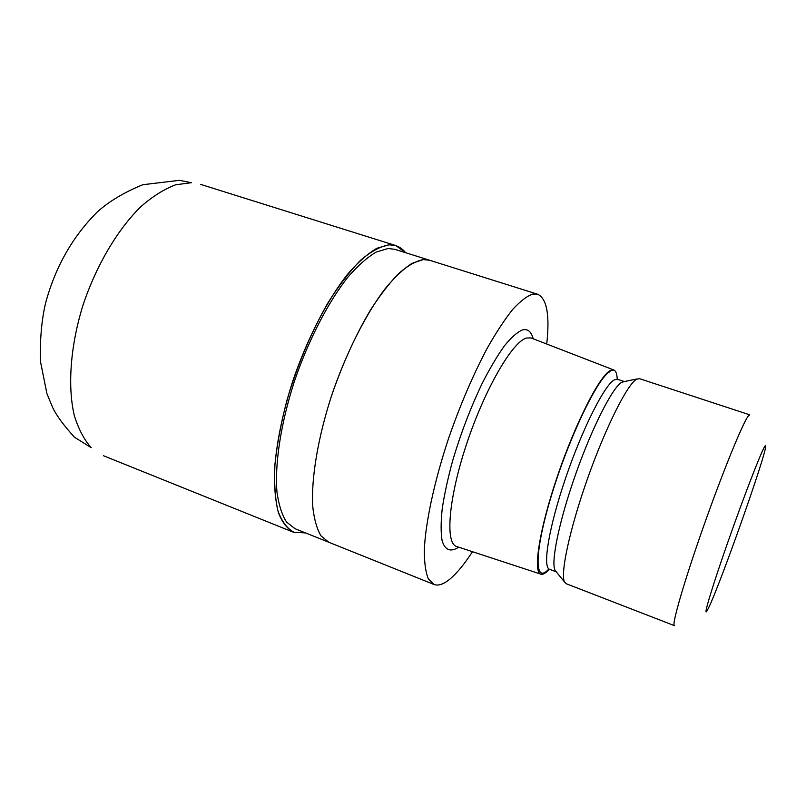 <?xml version="1.0" encoding="UTF-8"?>
<svg xmlns="http://www.w3.org/2000/svg" width="806" height="806" viewBox="0 0 806 806"><rect width="100%" height="100%" fill="white"/><g stroke="black" fill="none" stroke-linecap="round" stroke-linejoin="round"><path stroke-width="1.21" d="M305.444 532.877L293.968 532.282C287.208 528.716 281.878 521.613 277.969 510.974C275.058 498.35 274.06 482.723 274.967 464.105C277.062 444.096 281.103 422.636 287.097 399.726C297.716 364.201 311.338 331.921 327.951 302.885C338.953 285.384 349.844 271.169 360.625 260.217C371.052 251.401 380.523 246.293 389.046 244.883C395.746 244.641 401.257 247.251 405.589 252.691C401.257 247.251 395.746 244.651 389.046 244.883C380.523 246.293 371.052 251.401 360.625 260.217C349.844 271.169 338.953 285.384 327.951 302.875C311.338 331.921 297.716 364.201 287.097 399.726C281.103 422.626 277.062 444.086 274.967 464.105C274.06 482.713 275.058 498.34 277.969 510.974C281.878 521.613 287.208 528.706 293.968 532.282L305.434 532.877M423.221 259.582C415.987 261.013 407.907 265.557 398.99 273.214C389.721 282.664 380.22 294.936 370.478 310.028C355.637 335.034 342.661 363.587 331.558 395.696C317.917 437.779 311.207 478.29 312.688 506.097C314.068 518.903 316.829 528.827 320.99 535.869L328.757 542.237L320.99 535.869C316.829 528.827 314.068 518.903 312.698 506.097C311.207 478.29 317.917 437.779 331.558 395.696C345.814 353.663 365.632 314.39 384.966 288.911C394.517 277.355 403.504 268.851 411.906 263.411L423.221 259.582L429.558 260.237L537.642 294.24C546.881 298.522 549.904 315.116 546.73 344.021M328.576 542.166L295.016 528.686L286.583 522.076C281.969 514.913 278.765 504.909 276.972 492.043C274.655 464.196 280.72 423.875 294.119 382.195C308.174 340.585 328.213 301.867 348.111 276.891C357.985 265.577 367.324 257.305 376.14 252.066L388.099 248.52L394.88 249.326L429.366 260.177M549.329 569.187L548.1 570.497C545.178 573.449 542.791 574.678 540.947 574.174L456.357 546.408C444.972 542.891 448.64 497.514 466.916 443.058C485.071 388.613 512.404 341.804 526.449 338.036L530.892 337.895L613.92 370.035C615.905 370.941 617.003 374.004 617.235 379.203M540.947 574.174C532.706 572.613 539.234 529.643 557.42 476.215C575.504 422.807 599.775 375.445 610.394 370.508L613.92 370.035M556.251 571.797L555.072 570.346C550.649 562.356 559.293 520.333 575.887 473.575C592.42 426.807 612.701 387.243 621.718 382.316L624.237 381.581M566.114 583.685L564.543 582.023C560.11 573.882 569.761 528.686 587.755 477.988C605.699 427.281 627.259 384.472 636.438 379.314L639.41 378.639L749.761 414.828L748.26 416.027C742.779 422.898 722.347 472.981 703.054 527.849C683.73 582.738 671.469 625.446 674.41 625.647L566.114 583.685M708.494 608.056L706.691 611.391C703.265 616.509 712.585 585.63 728.14 541.33C743.656 497.101 760.481 453.566 764.501 446.867C765.368 445.365 765.771 445.184 765.69 446.323C765.64 455.914 719.96 584.944 708.494 608.056M472.487 551.707C464.286 564.321 456.639 573.55 449.547 579.393C443.411 584.36 438.202 586.043 433.91 584.451L428.318 578.859C425.639 572.26 424.299 562.628 424.309 549.984C425.518 522.399 434.303 481.283 448.73 437.95C460.286 404.824 473.001 375.122 486.884 348.837C495.871 332.908 504.425 319.841 512.535 309.635C520.213 301.253 526.943 296.074 532.746 294.079L537.642 294.24M305.615 532.947L293.404 532.202C287.208 528.766 282.211 522.298 278.443 512.807C275.491 501.604 274.171 487.751 274.453 471.258C276.216 444.297 282.251 414.435 292.568 381.671C307.036 338.913 327.649 299.177 348.091 273.627C358.217 262.061 367.798 253.618 376.835 248.308L389.076 244.762L395.857 245.588L405.771 252.752M458.685 547.183C450.786 552.382 444.902 550.347 442.071 540.504C440.771 532.554 440.822 521.976 442.212 508.777C444.408 494.28 447.884 478.27 452.64 460.74C460.851 433.215 470.754 407.302 482.361 383.001C489.967 368.181 497.322 355.789 504.425 345.834C511.195 337.543 517.14 332.263 522.268 329.986C527.658 328.566 531.295 331.488 533.179 338.772M548.423 569.449C534.046 584.753 534.116 551.778 551.959 493.806C569.64 435.905 598.334 376.785 610.041 371.637M549.057 569.086L549.541 569.278C542.327 567.273 548.836 527.184 565.671 477.928C582.416 428.671 604.611 384.845 614.333 379.878L617.456 379.283L624.358 381.55M191.385 182.71L179.476 180.332L142.853 184.715C124.326 192.241 109.173 201.299 97.395 211.877C72.903 236.218 55.725 266.272 45.861 302.059C41.841 318.269 39.988 337.795 40.3 360.635L46.909 393.59L52.743 407.695C56.611 415.755 63.886 425.608 74.545 437.265L91.219 447.673C84.066 439.643 78.424 428.913 74.303 415.513C67.502 386.719 70.293 346.52 82.736 305.998C96.055 265.648 117.787 229.055 141.231 206.326C153.009 196.13 164.495 188.947 175.698 184.776L191.385 182.71M549.541 569.278L556.321 571.887M555.072 570.346L564.543 582.023M328.757 542.237L433.91 584.451M622.413 381.953L637.143 378.931M293.404 532.202L103.46 455.722M395.857 245.588L200.472 184.332"/></g></svg>
